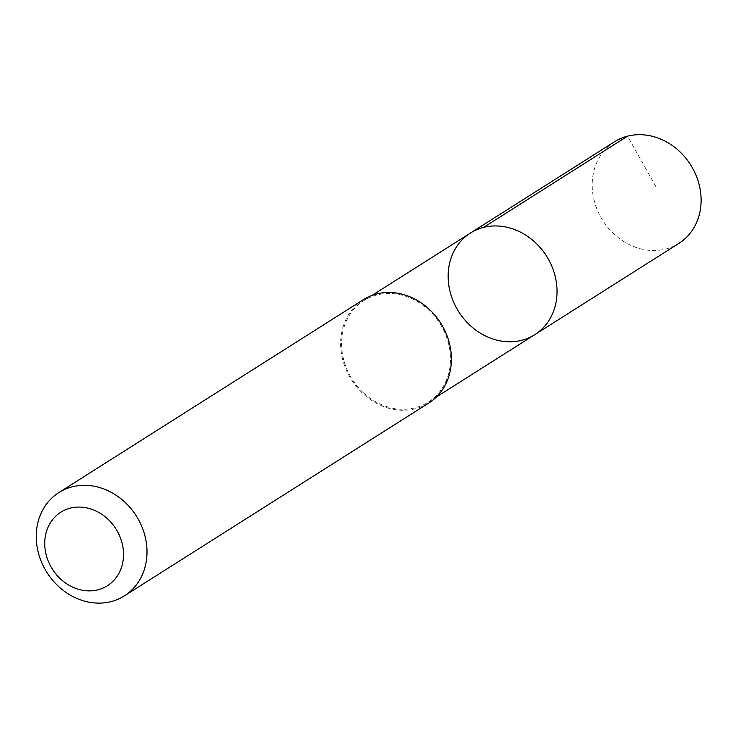 <?xml version="1.0" encoding="UTF-8"?>
<svg xmlns="http://www.w3.org/2000/svg" width="738" height="738" viewBox="0 0 738 738"><rect width="100%" height="100%" fill="white"/><g stroke="black" fill="none" stroke-linecap="round" stroke-linejoin="round"><path stroke-width="0.55" stroke-dasharray="3.69 2.77" d="M614.459 141.797A60.147 51.983 -122.4 0 0 614.062 234.057A60.147 51.983 -122.4 0 0 678.84 243.42M363.456 392.819A60.129 51.964 -122.4 0 0 428.206 402.173A60.129 51.964 -122.4 0 0 428.612 309.932A60.129 51.964 -122.4 0 0 363.852 300.587A60.129 51.964 -122.4 0 0 363.456 392.819M534.782 334.665A60.138 51.974 57.6 0 1 470.014 325.31A60.138 51.974 57.6 0 1 470.41 233.06M363.299 299.702A61.171 52.868 -122.4 0 0 351.371 379.673A61.171 52.868 -122.4 0 0 428.769 403.049M655.953 186.714L627.549 136.161M428.206 402.173L436.407 396.979M363.852 300.587L372.053 295.394"/><path stroke-width="1.11" d="M470.014 325.31A60.138 51.974 57.6 0 1 470.41 233.06A60.138 51.974 57.6 0 1 546.507 256.049A60.138 51.974 57.6 0 1 534.782 334.665A60.138 51.974 57.6 0 1 470.014 325.31M678.84 243.42A60.147 51.983 -122.4 0 0 679.246 151.152A60.147 51.983 -122.4 0 0 614.459 141.797L470.41 233.06A60.138 51.974 57.6 0 1 546.507 256.049A60.138 51.974 57.6 0 1 534.782 334.665L678.84 243.42M124.362 595.889L428.769 403.049A61.171 52.868 -122.4 0 0 429.175 309.222A61.171 52.868 -122.4 0 0 363.299 299.702L58.892 492.55A61.171 52.868 -122.4 0 0 46.964 572.513A61.171 52.868 -122.4 0 0 124.362 595.889A61.171 52.868 -122.4 0 0 124.768 502.061A61.171 52.868 -122.4 0 0 58.892 492.55M107.702 518.989A43.514 37.601 -122.4 0 0 45.009 538.62A43.514 37.601 -122.4 0 0 99.658 589.321A43.514 37.601 -122.4 0 0 107.702 518.989M627.549 136.161L483.501 227.433M436.407 396.979L534.782 334.665M372.053 295.394L470.41 233.06"/></g></svg>
